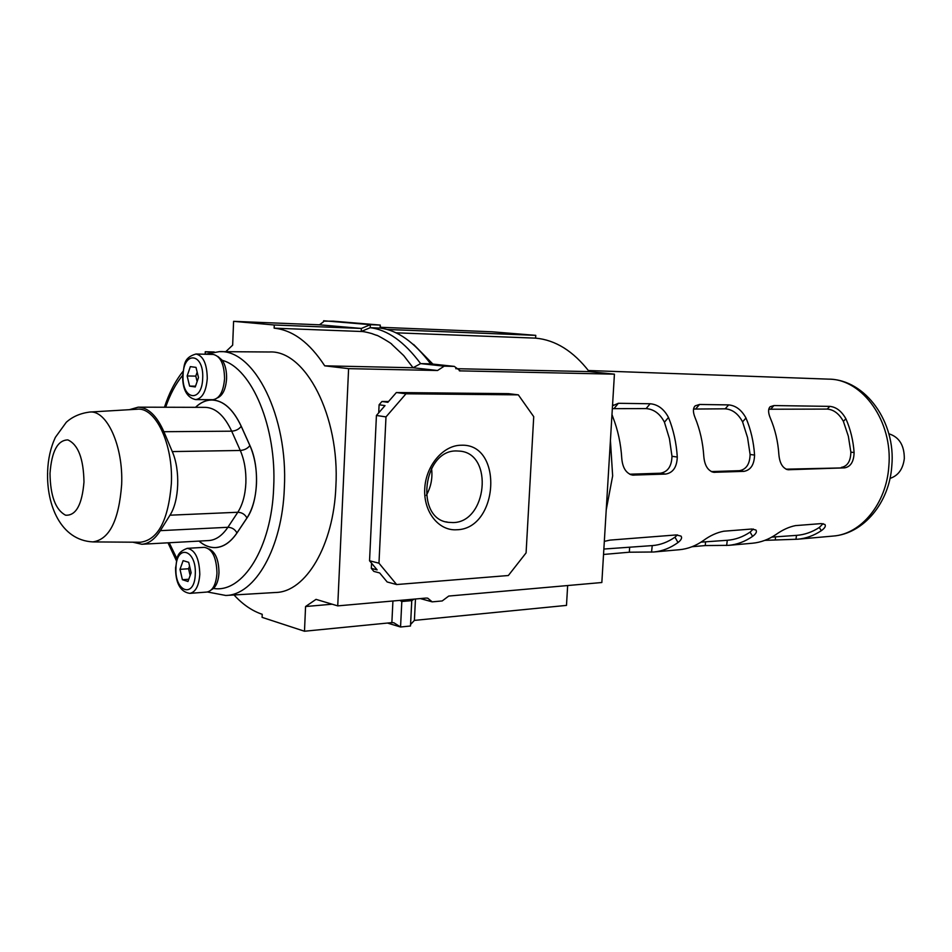 <?xml version="1.0" encoding="UTF-8"?>
<svg xmlns="http://www.w3.org/2000/svg" width="952" height="952" viewBox="0 0 952 952"><rect width="100%" height="100%" fill="white"/><g stroke="black" fill="none" stroke-linecap="round" stroke-linejoin="round"><path stroke-width="1.43" d="M456.615 529.764C438.705 531.002 423.45 511.89 424.735 488.828C425.746 465.778 443.073 445.274 461.03 445.238C503.679 442.906 498.931 529.241 456.615 529.764M456.746 450.962C422.831 449.546 414.667 519.03 448.285 522.327L453.021 522.577C487.055 522.458 493.838 453.842 459.995 451.141L456.746 450.962M225.779 351.681L232.657 345.159L233.597 321.336L274.271 325.001L274.14 328.166C292.728 330.047 309.578 342.601 324.715 365.83L348.599 368.65L337.734 605.877L426.008 598.07L427.698 598.153L432.184 601.854L442.204 600.95L448.725 596.059L601.842 582.517L614.421 374.16L589.205 371.601C573.306 351.11 555.444 339.947 535.607 338.138L535.762 335.354L492.148 331.796L380.491 327.286M410.562 624.5L414.394 620.395L566.488 605.401L567.654 585.539M395.818 332.807L535.607 338.138M432.862 364.08L413.608 344.457M455.758 368.686L589.205 371.601M459.376 370.852L614.421 374.16M387.357 329.475L535.762 335.354M205.18 354.239L205.275 351.728L211.451 352.466M337.734 605.877L316.028 599.367L305.568 606.531L304.485 631.236L262.097 617.36L262.228 614.302C252.149 610.934 242.748 604.496 234.037 594.964M274.14 328.166L361.224 331.486C364.271 331.284 374.695 334.378 372.006 333.664L376.575 335.33C375.29 333.819 393.414 344.469 391.7 344.243L403.743 355.608L413.073 367.758L437.539 370.495L348.599 368.65M324.715 365.83L413.073 367.758L420.605 363.604L444.215 366.163L437.539 370.495M460.423 370.971L454.294 366.389L444.215 366.163M378.717 412.847L379.098 404.767L381.966 401.482L388.547 401.53M396.627 584.54L378.967 563.203L385.988 416.905L405.98 393.795L518.316 394.854L533.727 416.667L526.087 552.886L508.344 575.52L396.627 584.54L387.178 581.981L379.669 572.949L373.85 571.402L371.316 568.356L371.566 563.203M305.568 606.531L332.153 604.199M304.485 631.236L391.867 622.62L393.89 622.775L400.554 626.999L410.49 625.999L411.752 600.629L414.132 599.117M205.275 351.728L214.271 351.978M233.597 321.336L319.479 324.81L323.537 321.752L323.632 320.764L370.352 324.668L361.367 328.452L361.224 331.486L370.209 327.702L380.11 328.095C397.46 330.154 414.298 342.065 430.637 363.842L420.605 363.604C404.303 341.732 387.5 329.761 370.209 327.702L370.352 324.668L380.253 325.072L380.11 328.095M274.271 325.001L361.367 328.452L319.479 324.81M518.316 394.854L508.463 393.652L396.365 392.533L405.98 393.795M385.988 416.905L376.433 415.465L385.001 405.612L379.098 404.767M381.966 401.482L387.869 402.315L396.365 392.533M378.967 563.203L369.543 560.764L376.433 415.465M371.316 568.356L377.135 569.891L369.543 560.764M426.282 495.421C431.018 486.948 432.767 477.904 431.53 468.301M381.038 328.19L380.217 325.905M323.609 321.145L333.402 321.181L380.253 325.072M430.637 363.842L454.294 366.389M387.452 623.048L400.554 626.999L401.815 601.509L411.752 600.629M399.804 600.391L401.815 601.509L404.183 599.998M420.308 598.57L432.184 601.854M606.234 509.855L612.648 475.917L610.422 440.407M604.33 541.367L610.065 540.105L676.229 534.941L681.013 536.095C682.322 537.809 681.323 539.951 678.014 542.533C670.351 548.043 662.283 551.196 653.786 551.993L679.466 549.721C687.915 548.923 695.96 545.817 703.587 540.415C710.073 535.643 716.797 532.573 723.758 531.216L751.782 529.026L755.924 530.026C757.173 531.68 756.067 533.786 752.615 536.369C745.071 541.569 737.11 544.556 728.732 545.341L752.389 543.235C760.719 542.462 768.633 539.522 776.142 534.417C782.592 529.836 789.041 526.896 795.479 525.611L821.29 523.6L824.896 524.457C826.074 526.039 824.884 528.122 821.314 530.692C813.9 535.595 806.082 538.427 797.859 539.201L764.861 540.355M728.732 545.341L705.289 545.567L692.056 546.722M653.786 551.993L629.343 552.208L603.544 554.457M844.626 467.86L788.03 469.752C782.699 468.36 779.64 463.255 778.867 454.461C777.998 441.526 775.154 429.423 770.37 418.19C768.074 412.752 768.014 408.932 770.192 406.706L773.928 405.564L829.763 406.373C836.165 406.98 841.532 411.097 845.876 418.737C850.493 429.233 853.242 440.502 854.099 452.545C853.837 461.637 850.683 466.742 844.626 467.86L786.031 469.181M743.905 471.359L713.714 472.311C707.907 470.823 704.611 465.504 703.802 456.377C702.909 442.549 699.994 429.626 695.067 417.63C692.842 412.145 692.877 408.206 695.198 405.838L699.53 404.469L728.637 404.897C735.753 405.54 741.548 409.919 745.987 418.011C750.819 429.495 753.687 441.859 754.567 455.08C754.234 464.731 750.688 470.157 743.905 471.359L739.395 470.681L711.299 471.585M612.517 405.802L618.36 403.291L650.145 403.755C657.868 404.433 663.972 408.991 668.482 417.44C673.457 429.697 676.384 442.906 677.288 457.055C676.896 467.135 673.016 472.811 665.65 474.072L632.533 475.107C626.202 473.501 622.62 467.956 621.775 458.471C620.871 443.668 617.896 429.852 612.838 417.024L611.981 414.501M720.64 375.231L588.384 370.518M720.616 375.219L828.74 379.146M768.764 409.229L827.24 409.086C833.714 409.61 839.093 413.703 843.389 421.367L848.351 436.242L850.862 452.117C850.648 461.196 847.47 466.29 841.33 467.396M629.665 474.215L660.319 473.227C667.78 471.978 671.672 466.325 671.981 456.27L677.288 457.055M612.338 408.658L646.111 408.598C653.905 409.205 660.022 413.739 664.437 422.212L669.434 438.67L671.981 456.27M693.532 409.051L725.21 408.813C732.421 409.384 738.205 413.727 742.572 421.843L747.57 437.611L750.105 454.461C749.831 464.088 746.261 469.491 739.395 470.681M677.443 534.893L674.956 537.178C667.757 542.212 660.188 545.02 652.239 545.603L651.549 552.148M753.306 529.014L750.081 532.12C742.857 536.976 735.265 539.701 727.28 540.284L726.65 545.484M823.087 523.636L819.315 527.467C812.092 532.144 804.488 534.786 796.503 535.369L795.943 539.332M890.001 478.404C898.224 475.714 903.008 469.11 904.317 458.578C904.329 445.274 899.164 437.004 888.823 433.767M198.98 541.105C204.347 545.71 209.94 547.876 215.795 547.602C223.625 547.055 230.681 542.188 236.965 533.001L246.961 518.031C258.337 501.918 259.813 466.504 249.912 445.512L241.249 426.258C233.157 409.158 223.375 400.399 211.915 399.959C206.06 399.983 200.586 402.446 195.481 407.325M195.731 399.602L212.939 399.709C219.567 398.626 223.446 391.629 224.565 378.706C224.303 364.247 220.519 356.155 213.212 354.442L195.993 354.001C203.24 355.727 207 363.878 207.274 378.444C206.167 391.462 202.312 398.519 195.731 399.602C183.938 397.091 182.475 383.501 182.665 375.314C175.775 383.692 170.11 394.33 165.648 407.242M189.876 593.37L206.965 592.049C212.76 590.799 216.092 584.504 216.973 573.163C216.509 557.479 212.308 548.876 204.371 547.34L187.282 548.328C195.16 549.875 199.337 558.562 199.801 574.353C198.932 585.789 195.624 592.12 189.876 593.37C177.512 591.597 175.537 577.471 175.585 567.892M217.615 397.817C222.827 395.413 225.814 389.023 226.588 378.634C226.755 371.149 225.362 365.068 222.387 360.38L217.877 356.488M211.392 589.823L213.51 588.443C216.758 585.23 218.579 579.982 218.984 572.711C218.793 559.871 215.473 551.946 209.023 548.947M219.769 351.645L269.285 351.99C305.235 349.646 340.031 415.893 335.877 486.52C333.688 545.579 305.64 592.132 275.604 592.489L226.148 595.44M183.117 560.645L179.999 569.332L182.403 579.708L187.972 581.482L191.138 572.771L188.698 562.323L183.117 560.645M190.329 366.627L187.151 375.98L189.603 386.107L195.267 386.952L198.492 377.575L196.005 367.377L190.329 366.627M197.159 372.125L195.791 376.111L187.151 375.98M195.529 386.179L189.603 386.107M195.791 376.111L197.124 381.562M189.567 566.023L188.567 568.76L179.999 569.332M188.782 579.256L182.403 579.708M188.567 568.76L190.15 575.508M195.553 407.325C200.634 402.482 206.096 400.042 211.915 400.018C223.363 400.459 233.133 409.217 241.213 426.306L249.876 445.548C254.731 456.686 256.933 469.372 256.481 483.616C255.767 497.789 252.577 509.249 246.937 517.983L236.941 532.953C230.67 542.128 223.613 546.983 215.783 547.531C209.964 547.817 204.394 545.663 199.063 541.093M90.012 412.037L136.898 409.241C155.331 406.48 173.312 443.882 171.372 483.509C168.361 520.363 158.032 539.939 140.396 542.247L93.415 541.914M141.8 544.258L208.762 540.558C215.842 540.082 222.221 535.667 227.885 527.289L160.341 530.657C154.855 539.248 148.679 543.782 141.8 544.258L132.84 542.2M129.365 409.693L138.195 407.17C148.238 407.551 156.806 415.738 163.887 431.708L172.276 451.581C180.44 470.038 179.285 501.026 169.968 515.199L160.341 530.657M414.394 620.395L415.465 598.998M391.867 622.62L392.926 600.998M888.823 466.325C893.036 421.665 862.667 379.122 828.942 379.146C865.737 379.622 895.999 422.414 891.798 465.897C889.501 502.43 863.761 533.786 833.083 536.071C861.132 534.191 886.431 503.632 888.823 466.325M786.721 469.455L789.041 469.788M850.862 452.117L854.099 452.545M843.389 421.367L845.876 418.737M827.24 409.086L829.763 406.373M770.906 408.932L773.928 405.564M630.629 474.632L633.937 475.179M665.65 474.072L660.319 473.227M664.437 422.212L668.482 417.44M646.111 408.598L650.145 403.755M614.099 408.515L618.36 403.291M712.144 471.942L714.904 472.359M750.105 454.461L754.567 455.08M742.572 421.843L745.987 418.011M725.21 408.813L728.637 404.897M695.876 408.729L699.53 404.469M629.653 547.21L629.343 552.208M674.956 537.178L678.014 542.533M705.527 541.819L705.289 545.567M750.081 532.12L752.615 536.369M775.523 536.857L775.344 539.427M819.315 527.467L821.314 530.692M183.058 375.397C181.582 400.102 202.121 403.541 202.693 378.158C204.049 352.847 183.403 350.491 183.058 375.397M175.965 568.082C174.525 592.18 194.72 598.951 195.279 574.056C196.6 549.34 176.31 543.604 175.965 568.082M169.194 542.747L177.036 558.86M205.418 354.239L219.353 351.633C254.315 349.229 288.301 416.44 284.339 488.102C282.268 548.019 254.981 595.167 225.755 595.464L207.5 591.989M213.51 588.443C242.689 593.465 271.689 547.781 273.676 487.4C276.83 427.317 251.887 368.305 222.387 360.38M241.261 426.306L241.213 426.306C239.023 429.233 235.846 430.863 231.681 431.185L163.887 431.708M246.996 517.983L246.937 517.983C244.997 514.354 241.951 512.45 237.81 512.259C242.581 504.786 245.271 495.004 245.878 482.938C246.247 470.8 244.39 459.983 240.285 450.474L172.276 451.581M47.624 471.633C48.028 459.102 50.599 447.69 55.347 437.385L66.271 422.295C72.328 416.786 80.039 413.382 89.393 412.085C106.612 409.431 123.427 445.952 121.654 484.592C118.893 520.542 109.278 539.641 92.808 541.902C60.63 540.248 46.6 504.988 47.6 472.442M50.004 473.382C50.337 495.921 55.525 509.855 65.569 515.199C75.934 515.841 82.074 504.786 83.978 482.021C83.538 458.614 78.159 444.584 67.866 439.907C57.62 440.133 51.658 451.296 50.004 473.382M249.924 445.548L249.876 445.548C247.663 448.475 244.462 450.118 240.285 450.474L231.681 431.185C224.41 415.679 215.604 407.73 205.263 407.349L138.195 407.17M237 532.953L236.941 532.953C235.025 529.336 232.002 527.456 227.885 527.289L237.81 512.259L169.968 515.199M445.941 521.815L448.285 522.327M380.241 326.274L380.157 328.095M410.598 624.25L411.776 600.617M833.083 536.071L797.859 539.201M770.192 406.706L769.502 407.48M613.29 404.909L612.505 405.885M695.198 405.838L694.365 406.802M652.239 545.603L603.865 549.042M727.28 540.284L701.029 542.14M796.503 535.369L771.786 537.118M167.992 542.807L176.489 560.895M164.434 407.242C169.099 392.962 175.287 381.014 182.998 371.399M187.282 548.328C175.073 552.945 177.488 559.3 175.585 567.761M195.993 354.001C182.594 357.916 184.748 365.782 182.665 375.278M213.498 400.03L211.915 400.018M217.353 547.448L215.783 547.531"/></g></svg>
